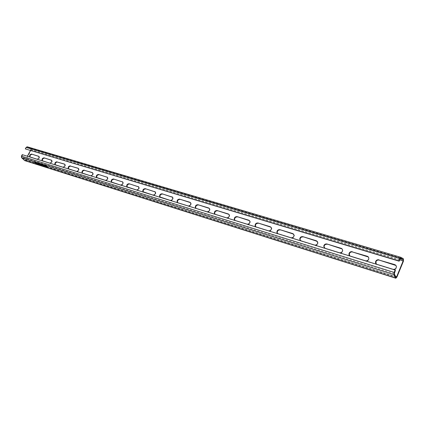 <?xml version="1.0" encoding="UTF-8"?>
<svg xmlns="http://www.w3.org/2000/svg" width="425" height="425" viewBox="0 0 425 425"><rect width="100%" height="100%" fill="white"/><g stroke="black" fill="none" stroke-linecap="round" stroke-linejoin="round"><path stroke-width="0.32" stroke-dasharray="2.12 1.59" d="M46.426 166.18L47.334 166.802M47.366 166.743L46.437 166.143M46.389 166.233L47.287 166.892M47.504 166.94L46.219 166.095M44.301 165.511L45.204 166.127M45.236 166.074L44.312 165.474M45.374 166.265L44.094 165.426M44.264 165.559L45.156 166.218M24.746 160.634L25.909 160.034L31.237 150.004L30.866 148.352L27.328 146.822M395.409 270.316L22.637 154.913L21.829 156.427L21.898 157.17L24.932 160.066L25.511 159.768L27.386 156.235M30.393 150.577L30.844 149.733L30.658 148.904L27.073 147.363L26.504 147.661L25.697 149.17M22.233 154.642L22.637 154.913M51.68 160.342L51.999 160.523C52.418 162.1 51.786 163.057 50.107 163.386L42.463 160.873M38.978 156.469L39.286 156.639C39.695 158.18 39.079 159.12 37.437 159.465L30.058 157.038M64.85 164.353L65.179 164.549C65.604 166.164 64.956 167.131 63.24 167.455L55.319 164.852M69.036 169.246L76.867 171.668C78.62 171.365 79.278 170.383 78.848 168.725L78.492 168.507M92.65 172.821L93.043 173.065C93.473 174.765 92.793 175.759 91.003 176.046L82.466 173.246M107.419 177.321L107.785 177.581C108.216 179.323 107.52 180.327 105.692 180.593L96.82 177.687M123.117 182.272L122.729 181.99L123.117 182.272C123.537 184.062 122.82 185.077 120.96 185.321L111.748 182.32M138.656 186.841L139.065 187.165C139.474 188.992 138.736 190.018 136.839 190.235L127.24 187.096M155.237 191.898L155.678 192.265C156.065 194.135 155.295 195.165 153.372 195.351L143.368 192.079M172.518 197.168L172.986 197.588C173.342 199.5 172.55 200.531 170.6 200.685L160.167 197.274M190.543 202.661L191.048 203.155C191.356 205.105 190.528 206.136 188.567 206.247L177.677 202.683M209.355 208.404L209.902 208.983C210.152 210.959 209.286 211.985 207.315 212.048L195.936 208.324M229.011 214.402L229.606 215.098C229.776 217.09 228.873 218.094 226.907 218.115L215.002 214.216M249.576 220.681L250.219 221.531C250.282 223.518 249.337 224.496 247.393 224.453L234.924 220.363M271.102 227.253L271.793 228.305C271.724 230.26 270.741 231.189 268.834 231.094L255.765 226.796M293.67 234.154L294.392 235.455C294.174 237.341 293.144 238.207 291.311 238.048L277.583 233.527M317.353 241.395L318.075 243.015C317.688 244.784 316.625 245.56 314.888 245.347L301.309 241.145L300.454 240.582M342.237 249.013L342.906 251.01C342.353 252.604 341.27 253.273 339.655 253.013L325.385 248.598L324.456 247.972M368.417 257.035L368.953 259.447C368.257 260.822 367.173 261.364 365.697 261.077L350.689 256.429L349.669 255.733M395.994 265.498L396.312 268.318C395.516 269.45 394.453 269.87 393.125 269.567L377.315 264.669L376.189 263.888M43.674 165.033L46.787 166.032L43.642 165.075M44.816 166.318L48.057 167.307L44.901 166.255M45.597 166.249L46.314 166.547M46.144 166.138L45.124 165.761M45.889 165.883L45.316 165.814M46.67 166.658L46.16 166.148M45.332 165.851L45.842 165.957M43.966 166.021L43.031 164.884M43.361 165.166L42.638 165.059M42.707 164.958L42.027 164.571M42.096 164.47L41.799 164.496M41.862 164.401L42.739 165.091M42.888 165.208L43.807 165.936M43.849 165.877L43.297 165.256M42.909 165.692L41.453 164.39M41.523 164.294L42.713 165.495L41.05 164.262M41.119 164.162L40.821 164.193M41.48 164.884L40.417 164.061M40.487 163.965L40.2 163.997M40.269 163.896L41.623 165.24M42.006 165.405L41.193 164.379M41.22 164.342L42.681 165.543M38.999 163.498L41.352 165.197L39.934 163.795L38.93 163.593M38.93 164.002L38.33 163.524M39.042 164.252L39.658 164.65M39.876 164.486L39.594 164.507M39.626 164.544L39.121 164.363M39.042 163.981L38.425 163.726M37.193 163.258L38.016 163.822M38.266 163.843L38.553 164.183M38.558 164.183L37.931 164.103M38.898 164.411L38.261 163.837M38.33 163.742L38.048 163.758M37.984 163.705L37.304 163.402M37.129 163.657L35.96 162.658M35.833 162.504L37.071 163.726M36.407 163.625L35.562 162.732M35.769 162.764L34.781 162.276M34.813 162.467L35.413 162.95M35.557 163.12L36.152 163.545M35.812 163.072L36.136 163.349M36.056 163.535L35.62 163.258M35.009 162.339L35.578 162.706M35.673 162.897L34.924 162.616M396.902 277.079L25.909 160.034M395.999 277.254L24.772 159.975M30.658 148.904L400.143 258.804L26.504 147.661M400.642 258.225L27.115 147.379M399.712 259.85L30.844 149.733M395.606 276.457L25.511 159.768M394.304 273.801L21.898 157.17M394.416 272.723L21.829 156.427M403.421 261.194L31.237 150.004M403.49 258.852L30.866 148.352M30.01 157.022L30.409 157.292M37.039 159.194L37.437 159.465M42.431 160.863L42.829 161.133M49.709 163.115L50.107 163.386M62.847 167.179L63.24 167.455M55.298 164.847L55.696 165.118M76.468 171.392L76.867 171.668M90.61 175.769L91.003 176.046M82.487 173.257L82.88 173.533M105.304 180.312L105.692 180.593M96.863 177.703L97.251 177.979M120.573 185.034L120.96 185.321M111.796 182.32L112.184 182.601M136.457 189.948L136.839 190.235M127.325 187.122L127.713 187.409M152.995 195.064L153.372 195.351M143.485 192.121L143.868 192.408M170.228 200.393L170.6 200.685M160.315 197.327L160.692 197.62M188.195 205.955L188.567 206.247M177.863 202.757L178.234 203.049M206.954 211.756L207.315 212.048M196.164 208.42L196.531 208.712M226.552 217.818L226.907 218.115M215.273 214.327L215.634 214.625M247.042 224.156L247.393 224.453M235.248 220.511L235.599 220.803M268.499 230.796L268.834 231.094M256.148 226.971L256.493 227.269M290.982 237.75L291.311 238.048M278.035 233.745L278.37 234.042M314.574 245.044L314.888 245.347M300.985 240.842L301.309 241.145M339.352 252.71L339.655 253.013M325.077 248.296L325.385 248.598M365.415 260.775L365.697 261.077M350.397 256.126L350.689 256.429M392.859 269.264L393.125 269.567M377.039 264.371L377.315 264.669M400.674 258.23L27.073 147.363M396.105 277.355L24.932 160.066M38.888 156.368L39.286 156.639M51.606 160.246L51.999 160.523M64.781 164.273L65.179 164.549M78.455 168.449L78.848 168.725M92.65 172.784L93.043 173.065M107.397 177.294L107.785 177.581M138.683 186.878L139.065 187.165M155.3 191.972L155.678 192.265M172.614 197.296L172.986 197.588M190.676 202.863L191.048 203.155M209.541 208.686L209.902 208.983M229.25 214.8L229.606 215.098M249.873 221.228L250.219 221.531M271.458 228.002L271.793 228.305M294.068 235.153L294.392 235.455M317.762 242.712L318.075 243.015M342.608 250.708L342.906 251.01M368.672 259.144L368.953 259.447M396.052 268.016L396.312 268.318"/><path stroke-width="0.64" d="M47.334 166.802L46.144 166.17L47.35 166.733M47.148 166.882L46.357 166.281L47.148 166.882M45.204 166.127L44.232 165.607L45.172 166.18M45.22 166.058L44.019 165.495L45.22 166.058M403.197 259.712L400.143 258.804L400.674 258.23L403.197 259.712L403.16 260.881L396.642 276.781L396.036 277.312L394.304 273.801L395.409 270.316L395.138 270.008L394.15 272.42L393.922 274.577L395.834 278.232L396.902 277.079L403.421 261.194L403.49 258.852L400.934 257.348L399.888 258.474L398.9 260.87L25.298 148.893L26.1 147.385L27.237 146.79L400.871 257.337M395.138 270.008L22.233 154.642L21.425 156.156L21.558 157.648L24.746 160.634L395.834 278.232M37.304 164.039L35.764 162.6L37.304 164.039M38.229 163.662L38.282 163.381L39.158 163.923L38.425 163.726L39.929 164.773L38.128 163.349M42.654 165.58L41.453 164.39L43.084 165.867L41.151 164.438L41.618 165.399L40.2 163.997L41.613 165.251L40.821 164.193L42.713 165.495M43.706 165.192L46.718 166.133L43.759 165.113M44.832 166.35L47.988 167.402L44.848 166.324M46.601 166.759L45.008 165.782L46.601 166.759M43.292 165.267L43.818 166.095L41.799 164.496L43.292 165.267L43.207 164.942M39.095 163.758L39.87 163.891L41.283 165.293L39.158 163.667M36.906 163.062L38.829 164.507L36.901 163.046M34.781 162.276L36.422 163.667L35.429 163.205L34.781 162.276M27.386 156.235L30.393 150.577M400.148 258.793L399.165 261.184L25.298 148.893M399.165 261.184L398.9 260.87M44.014 157.85C42.351 158.201 41.73 159.152 42.155 160.703L49.709 163.115C51.388 162.78 52.02 161.824 51.606 160.246L44.014 157.85L51.68 160.342M31.578 154.068C29.952 154.424 29.346 155.359 29.755 156.878L37.039 159.194C38.68 158.849 39.302 157.909 38.888 156.368L31.578 154.068L38.978 156.469M56.902 161.776C55.202 162.111 54.565 163.072 54.995 164.666L62.847 167.179C64.563 166.86 65.211 165.888 64.781 164.273L57.295 162.053L64.457 164.077M70.263 165.84C68.526 166.164 67.873 167.142 68.313 168.773L76.468 171.392C78.227 171.089 78.885 170.106 78.455 168.449L70.656 166.122L78.099 168.231M84.123 170.064C82.349 170.367 81.685 171.36 82.126 173.033L90.61 175.769C92.406 175.482 93.08 174.489 92.65 172.784L84.517 170.34L92.262 172.539M98.515 174.441C96.703 174.733 96.018 175.732 96.464 177.448L105.304 180.312C107.127 180.046 107.828 179.042 107.397 177.294L98.515 174.441L107.419 177.321M113.47 178.994C111.621 179.265 110.92 180.274 111.361 182.038L120.573 185.034C122.432 184.79 123.154 183.775 122.729 181.99L113.47 178.994L122.729 181.985M129.019 183.727C127.133 183.972 126.411 184.997 126.841 186.798L136.457 189.948C138.353 189.731 139.092 188.705 138.683 186.878L129.019 183.727L138.656 186.841M145.196 188.652C143.283 188.87 142.534 189.901 142.954 191.749L152.995 195.064C154.918 194.878 155.683 193.848 155.3 191.972L145.196 188.652L155.237 191.898M162.047 193.784C160.103 193.97 159.327 195.006 159.72 196.892L170.228 200.393C172.173 200.244 172.97 199.208 172.614 197.296L162.047 193.784L172.518 197.168M179.605 199.128C177.639 199.277 176.837 200.318 177.193 202.247L177.863 202.757L188.195 205.955C190.161 205.843 190.99 204.808 190.676 202.863L189.954 202.279L179.605 199.128L190.543 202.661M197.928 204.707C195.946 204.813 195.107 205.849 195.42 207.814L196.164 208.42L206.954 211.756C208.925 211.687 209.791 210.667 209.541 208.686L208.728 207.995L197.928 204.707L209.355 208.404M217.058 210.529C215.066 210.593 214.195 211.618 214.439 213.605L215.273 214.327L226.552 217.818C228.517 217.802 229.42 216.798 229.25 214.8L228.342 213.966L217.058 210.529L229.011 214.402M237.049 216.617C235.067 216.623 234.159 217.632 234.313 219.629L235.248 220.511L247.042 224.156C248.992 224.198 249.937 223.221 249.873 221.228L248.853 220.208L237.049 216.617L249.576 220.681M257.97 222.982C256.015 222.934 255.058 223.906 255.101 225.898L256.148 226.971L268.499 230.796C270.406 230.892 271.389 229.962 271.458 228.002L270.327 226.748L257.97 222.982L271.102 227.253M279.873 229.654C277.971 229.542 276.967 230.462 276.877 232.417L278.035 233.745L290.982 237.75C292.82 237.91 293.85 237.044 294.068 235.153L292.83 233.596L279.873 229.654L293.67 234.154M302.839 236.645C301.012 236.475 299.97 237.325 299.721 239.19L300.985 240.842L314.574 245.044C316.317 245.262 317.379 244.481 317.762 242.712L316.439 240.784L302.839 236.645L317.353 241.395M326.947 243.982C325.226 243.759 324.153 244.513 323.728 246.245L325.077 248.296L339.352 252.71C340.972 252.971 342.056 252.301 342.608 250.708L342.385 249.231L341.44 248.402L326.947 243.982L342.237 249.013M352.283 251.696C350.689 251.43 349.6 252.067 349.01 253.613C348.803 254.841 349.265 255.68 350.397 256.126L365.415 260.775C366.892 261.062 367.976 260.52 368.672 259.144C369.054 257.762 368.603 256.801 367.312 256.27L352.575 251.998L368.417 257.035M378.941 259.808C377.496 259.521 376.407 260.031 375.684 261.348C375.227 262.777 375.679 263.787 377.039 264.371L392.859 269.264C394.193 269.567 395.255 269.147 396.052 268.016C396.737 266.443 396.307 265.317 394.772 264.626L379.217 260.116L395.994 265.498M42.463 160.873C42.197 159.306 42.851 158.392 44.412 158.127M30.058 157.038C29.819 155.502 30.462 154.604 31.976 154.339M55.319 164.852C55.027 163.248 55.686 162.313 57.295 162.053M68.643 168.975C68.324 167.333 68.993 166.382 70.656 166.122M82.466 173.246C82.115 171.572 82.801 170.606 84.517 170.34M96.82 177.687C96.438 175.971 97.134 174.983 98.908 174.723M111.361 182.038L111.711 182.288C111.318 180.54 112.025 179.536 113.858 179.281M127.24 187.096L127.229 187.085C126.793 185.279 127.521 184.259 129.402 184.014M143.368 192.079L143.331 192.036C142.917 190.188 143.661 189.157 145.578 188.944M160.167 197.274L160.097 197.184C159.704 195.293 160.48 194.257 162.419 194.071M177.677 202.683L177.57 202.539C177.209 200.611 178.011 199.569 179.977 199.421M195.936 208.324L195.787 208.107C195.473 206.141 196.308 205.11 198.294 204.999M215.002 214.216L214.8 213.903C214.556 211.91 215.427 210.885 217.414 210.827M234.924 220.363L234.664 219.927C234.51 217.929 235.418 216.925 237.4 216.915M255.765 226.796L255.446 226.196C255.398 224.203 256.355 223.237 258.31 223.284M277.583 233.527L277.206 232.714C277.302 230.764 278.301 229.845 280.203 229.952M300.454 240.582L300.039 239.493C300.294 237.623 301.336 236.778 303.158 236.948M324.456 247.972L324.036 246.548C324.461 244.816 325.534 244.062 327.255 244.285M349.669 255.733L349.302 253.916C349.892 252.37 350.981 251.733 352.575 251.998M376.189 263.888L375.96 261.651C376.683 260.334 377.767 259.824 379.217 260.116M45.507 166.117L45.985 166.265L45.507 166.117M42.93 165.15L43.78 165.973L42.867 165.24M43.456 165.309L43.78 165.973M41.007 164.247L41.48 164.884M38.691 164.347L38.112 164.278M37.071 163.726L37.182 163.997M34.638 162.244L34.733 162.552M35.562 162.732L34.946 162.44M34.807 162.456L35.509 162.802M395.622 278.024L24.438 160.448M393.922 274.577L21.558 157.648M399.888 258.474L26.1 147.385M403.16 260.881L399.712 259.85M396.642 276.781L395.606 276.457M394.15 272.42L21.425 156.156M38.617 156.209L38.957 156.442M51.303 160.071L51.669 160.326M106.967 177.018L107.355 177.299M122.257 181.672L122.644 181.958M138.157 186.511L138.539 186.798M154.716 191.553L155.093 191.84M171.966 196.802L172.337 197.094M189.954 202.279L190.32 202.571M208.728 207.995L209.089 208.292M228.342 213.966L228.698 214.264M248.853 220.208L249.199 220.511M270.327 226.748L270.661 227.046M292.83 233.596L293.154 233.899M316.439 240.784L316.747 241.087M341.233 248.333L341.53 248.636M367.312 256.27L367.593 256.572M394.772 264.626L395.032 264.934M400.934 257.348L27.237 146.79M82.126 173.033L82.392 173.219M96.464 177.448L96.772 177.666M126.841 186.798L127.229 187.085M142.954 191.749L143.331 192.036M159.72 196.892L160.097 197.184M177.193 202.247L177.57 202.539M195.42 207.814L195.787 208.107M214.439 213.605L214.8 213.903M234.313 219.629L234.664 219.927M255.101 225.898L255.446 226.196M276.877 232.417L277.206 232.714M299.721 239.19L300.039 239.493M323.728 246.245L324.036 246.548M349.01 253.613L349.302 253.916M375.684 261.348L375.96 261.651"/></g></svg>
